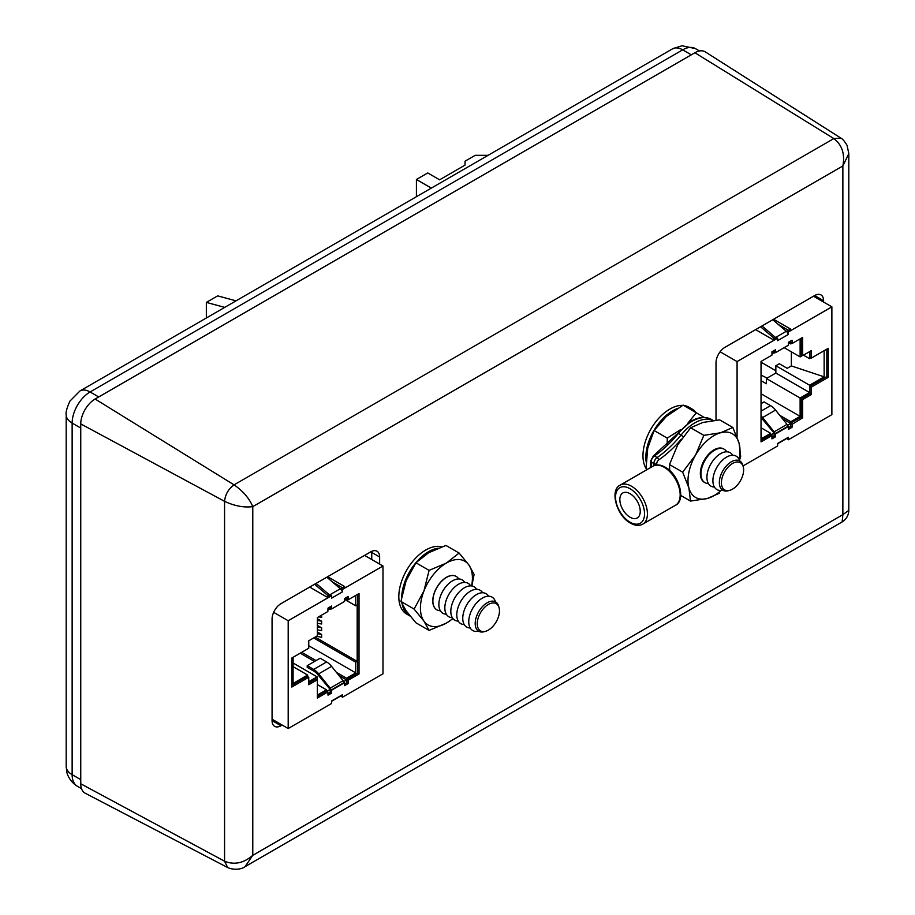 <?xml version="1.0" encoding="UTF-8"?>
<svg xmlns="http://www.w3.org/2000/svg" width="915" height="915" viewBox="0 0 915 915"><rect width="100%" height="100%" fill="white"/><g stroke="black" fill="none" stroke-linecap="round" stroke-linejoin="round"><path stroke-width="1.37" d="M672.525 48.838L681.961 45.75L695.377 48.587A25.391 14.663 120 0 0 682.682 49.845A20.313 11.723 60 0 0 672.525 48.838L79.937 390.968A20.313 11.723 60 0 1 90.093 391.975A25.391 14.663 120 0 0 72.136 423.073L72.136 774.662A20.313 11.723 0 0 1 66.189 766.37L66.189 414.781A20.313 11.723 0 0 0 72.136 423.073L80.749 428.048L80.749 779.637L72.136 774.662A25.391 14.663 120 0 0 77.398 786.282L81.515 788.661M691.305 54.82L98.706 396.95L90.093 391.975L682.682 49.845L691.305 54.82M815.677 297.501L815.677 296.128A12.593 7.274 120 0 0 815.631 295.053M371.742 559.511L371.742 552.431A12.593 7.274 120 0 0 371.684 551.356M272.11 721.672A12.593 7.274 120 0 0 273.07 721.18L274.26 720.494M227.652 867.534L224.564 861.209C234.217 865.167 243.619 863.211 252.78 855.331L842.864 514.642L848.811 510.376L848.811 153.629L847.096 145.416C844.591 141.253 842.509 138.805 840.874 138.096L705.293 51.892A20.313 11.723 120 0 0 694.897 52.75L95.114 399.031A20.313 11.723 120 0 0 80.749 423.908L80.749 783.789A20.313 11.723 120 0 0 85.209 793.225L227.652 867.534C232.113 869.822 240.942 870.005 245.083 866.642L252.78 855.331L252.78 506.635C249.28 498.343 243.035 491.081 234.068 484.859L95.114 399.031M245.083 866.642L842.143 521.927L842.864 514.642L842.864 165.947C845.105 154.086 842.097 144.959 833.851 138.577L840.874 138.096M80.749 783.789L224.564 861.209L224.564 501.329C225.284 494.42 228.453 488.93 234.068 484.859L833.851 138.577L694.897 52.75M823.58 302.064L823.58 300.68A12.593 7.274 120 0 0 820.972 294.916A12.593 7.274 120 0 0 814.67 295.545L724.909 347.368A12.593 7.274 120 0 0 716.01 362.798L716.01 420.202M379.634 564.075L379.634 556.995A12.593 7.274 120 0 0 377.026 551.23A12.593 7.274 120 0 0 370.735 551.848L280.962 603.683A12.593 7.274 120 0 0 272.064 619.1L272.064 720.597A12.593 7.274 120 0 0 274.672 726.361A12.593 7.274 120 0 0 280.962 725.744L282.163 725.046M80.749 423.908L224.564 501.329C234.446 505.984 243.847 507.745 252.78 506.635L842.864 165.947L848.811 153.629M761.028 440.229L770.544 434.739L771.951 435.563L761.028 441.865L761.028 361.425L771.951 355.123L771.951 351.806L775.543 349.736L775.543 352.63L788.467 345.172L788.467 342.267L792.058 340.197L792.196 343.434L802.684 337.383L802.684 355.626L811.296 350.651L811.296 358.108L828.247 348.329L828.247 377.346L811.296 387.137L811.296 394.594L802.684 399.569L802.684 417.812L792.196 424.286L782.428 418.635M788.467 427.717L790.652 426.447L792.058 427.271L788.467 429.341L788.467 426.436L775.543 433.904L775.543 436.798L771.951 438.88L771.951 435.563M771.951 437.244L774.124 435.986L774.124 433.081L770.899 434.957M775.543 436.798L774.124 435.986M788.467 426.436L788.101 426.23A4.026 2.322 -120 0 0 787.037 424.377L775.554 410.08L762.63 417.549L774.113 431.846A4.026 2.322 60 0 1 775.177 433.687L788.101 426.23M790.652 426.447L790.652 423.553L787.655 425.281M792.196 424.286L792.058 427.271M792.058 424.366L790.652 423.553M824.14 350.697L824.14 376.843L809.603 385.238L809.603 392.535L800.122 398.014L800.122 416.336L790.789 421.724L790.789 423.05L801.277 417L802.684 417.812M790.789 423.05L792.196 423.862M801.277 417L801.277 398.757L802.684 399.569M801.277 398.757L809.889 393.782L811.296 394.594M809.889 393.782L809.889 386.313L811.296 387.137M809.889 386.313L826.84 376.534L828.247 377.346M826.84 376.534L826.84 349.141M809.889 351.463L809.889 357.296L811.296 358.108M801.277 338.195L801.277 354.803L802.684 355.626M792.196 343.434L790.789 342.622L790.789 343.949L791.944 343.285M788.467 343.548L790.652 342.29L790.652 341.009M790.652 342.29L792.058 343.102M775.543 352.63L775.177 352.424A4.026 2.322 60 0 1 774.708 352.87A4.026 2.322 60 0 1 774.113 353.053L771.951 353.247M743.026 465.941L777.624 445.96L777.624 443.478L788.387 437.256A4.484 2.585 60 0 1 787.792 437.885L777.624 443.752M770.682 434.831L770.682 433.333L761.486 438.64L761.028 428.209M761.028 371.822L761.486 361.162M771.951 353.087L774.124 351.818L774.124 350.548M800.122 338.859L800.122 356.884L802.501 355.512M809.603 351.623L809.603 358.703L810.965 357.914M824.14 376.843L791.361 365.92L787.197 368.322L779.306 363.758L775.851 365.748L775.851 373.046L766.37 378.524L766.37 383.751L761.028 380.663M800.122 416.336L761.028 393.77M766.37 378.524L800.122 398.014M809.603 385.238L775.851 365.748M791.361 365.92L791.361 351.818M803.473 355.169L809.603 358.703M800.122 356.884L784.155 347.666M775.851 370.735L761.486 362.443M761.028 415.765A14.183 8.189 60 0 1 762.63 417.549M774.124 433.081L761.92 418.544A12.192 7.034 -120 0 0 761.028 417.515M761.028 411.132L770.544 405.642A14.183 8.189 60 0 1 775.554 410.08M770.544 405.642L764.071 401.902L761.028 403.664M775.851 373.046L809.603 392.535M767.125 378.089L761.028 375.081M790.789 421.724L779.82 415.387M761.486 428.026L770.682 433.333M789.279 343.079L790.789 343.949M762.023 325.946L775.52 337.498A4.484 2.585 60 0 1 775.691 337.646M773.598 319.255L790.571 329.057L786.98 331.138L786.98 331.973A4.484 2.585 -120 0 0 786.294 331.276L772.786 319.724M786.98 331.973A4.484 2.585 60 0 1 788.387 334.433L777.624 340.654L777.624 338.161L776.217 337.349L772.626 339.431L755.641 329.629M786.98 438.342L788.387 439.749L831.872 414.644L831.872 306.845L788.387 331.951L788.387 334.433M788.387 437.256L788.387 439.749M813.481 296.231L831.872 306.845M786.98 331.138L788.387 331.951M777.624 338.161L737.078 361.574L737.078 437.141M737.078 361.574L720.105 351.772M778.379 324.505L788.421 330.304M774.262 338.481L760.582 326.769M348.112 599.828L359.023 593.526L359.023 673.955L348.112 680.257L348.112 683.574L344.52 685.644L344.52 682.75L331.596 690.207L331.596 693.113L328.005 695.183L327.856 691.946L317.379 698.008L317.379 679.765L308.755 684.729L308.755 677.272L291.805 687.051L291.805 658.034L308.755 648.243L308.755 640.786L317.379 635.811L317.379 617.568L327.856 611.517L328.005 608.109L331.596 606.039L331.596 608.944L344.52 601.475L344.52 598.582L348.112 596.5L348.112 599.828L346.705 599.005L346.705 597.323M331.596 608.944L331.23 608.738A4.026 2.322 60 0 1 330.761 609.173A4.026 2.322 60 0 1 330.166 609.356L328.005 609.55M291.805 685.427L307.349 676.46L308.755 677.272M308.755 683.105L315.972 678.941L317.379 679.765M317.379 696.372L326.449 691.134L326.449 689.807L317.379 695.045M327.856 691.946L326.449 691.134M328.005 693.559L330.189 692.3L330.189 689.395L326.815 691.34M331.596 693.113L330.189 692.3M344.52 682.75L344.154 682.533A4.026 2.322 -120 0 0 343.102 680.691L331.607 666.394L318.683 673.852L330.166 688.149A4.026 2.322 60 0 1 331.23 690.001L344.154 682.533M344.52 684.02L346.705 682.762L348.112 683.574M346.705 682.762L346.705 679.445L348.112 680.257M346.705 679.445L357.616 673.143L359.023 673.955M357.616 673.143L357.616 594.338M329.743 595.116A4.484 2.585 -120 0 0 329.56 594.967L340.334 588.745A4.484 2.585 60 0 1 341.032 589.443A4.484 2.585 60 0 1 342.439 591.902L331.665 598.124L331.665 595.631L288.191 620.736L288.191 728.534L331.665 703.429L331.665 700.947L342.439 694.725A4.484 2.585 60 0 1 341.833 695.354L331.665 701.222M344.52 599.851L346.556 598.673L346.556 600.423L347.849 599.668M355.752 595.413L355.752 605.81L357.182 604.975L357.182 661.362L355.752 662.197L355.752 672.891L346.556 678.198L346.556 679.937L343.708 681.583M328.005 609.39L330.189 608.132L330.189 606.851M317.116 679.605L317.116 676.871L308.755 681.698M307.634 676.62L307.634 675.053L293.097 683.448L293.097 657.29M340.334 588.745L326.838 577.193M316.064 583.415L329.56 594.967M317.379 632.002L321.634 634.461L317.379 633.672M316.476 636.325L321.634 637.275L321.634 634.461M317.379 625.368L321.634 627.827L317.379 627.038M317.379 629.863L321.634 630.641L321.634 627.827M317.379 618.734L321.634 621.182L317.379 620.404M317.379 623.229L321.634 624.007L321.634 621.182M318.66 616.824L321.634 617.373L321.634 615.109M357.182 661.362L315.149 637.092M293.097 666.658L307.634 675.053M317.116 676.871L293.097 663.009M344.978 599.588L355.752 605.81M355.752 662.197L313.708 637.927M345.047 599.554L346.556 600.423M346.556 678.198L336.365 672.319M316.041 660.584L301.721 652.315M308.755 645.761L355.752 672.891M317.379 684.569L326.449 689.807M318.683 673.852A14.183 8.189 -120 0 0 313.673 669.414L326.598 661.945A14.183 8.189 60 0 1 331.607 666.394M326.598 661.945L320.136 658.217L307.211 665.674L313.673 669.414M330.189 689.395L317.974 674.858A12.192 7.034 -120 0 0 313.673 671.038L307.211 667.31L307.211 665.674M346.556 679.937L338.985 675.567M314.531 661.454L300.212 653.184M342.439 694.725L342.439 697.219L382.985 673.806L382.985 566.008L342.439 589.42L341.032 588.608L344.623 586.526L327.639 576.725M341.032 589.443L341.032 588.608M342.439 589.42L342.439 591.902M309.693 587.098L326.666 596.9L330.258 594.819L331.665 595.631M328.313 595.951L314.623 584.239M332.419 581.974L342.462 587.773M272.064 719.224L288.191 728.534M288.191 620.736L273.642 612.341M342.439 697.219L341.032 695.812M364.593 555.394L382.985 566.008M630.046 493.688A14.423 8.327 -120 0 0 622.829 492.968A14.423 8.327 -120 0 0 620.622 504.531A14.423 8.327 -120 0 0 630.046 517.238A14.423 8.327 -120 0 0 637.252 517.947A14.423 8.327 -120 0 0 639.471 506.395A14.423 8.327 -120 0 0 630.046 493.688M713.185 420.523A38.693 22.337 -60 0 0 694.748 422.913A38.693 22.337 -60 0 0 681.103 434.991L678.381 433.424A86.548 49.97 -60 0 1 654.397 455.967L657.13 457.546A86.548 49.97 120 0 0 681.103 434.991L683.253 436.855M681.32 439.166A88.583 51.148 -60 0 1 658.708 459.948A3.042 1.761 120 0 0 656.764 463.55L654.042 465.666C657.37 464.363 661.099 464.889 665.239 467.21C679.079 474.45 686.284 500.379 675.499 505.252A22.543 13.016 -120 0 0 678.953 487.18A22.543 13.016 -120 0 0 664.233 467.313A22.543 13.016 -120 0 0 653.882 465.746M656.764 464.088L653.882 465.689L653.882 463.55L651.16 461.972L651.16 467.233M677.649 433.619L678.381 433.424A38.693 22.337 120 0 1 692.014 421.335A38.693 22.337 120 0 1 711.367 419.425C705.534 416.279 698.74 416.874 691.008 421.232L653.379 455.876A2.036 1.052 55.4 0 1 654.397 455.967A5.078 2.928 120 0 0 651.16 461.972A2.036 1.178 0 0 1 650.565 461.137L650.565 467.576M704.264 417.446L683.173 405.116L666.314 416.474L654.099 430.519L667.264 438.113L667.195 444.45M680.588 429.65L667.264 438.113M696.338 412.711L687.748 423.336M646.024 468.56L647.397 469.406L646.024 468.56L647.74 448.201L654.099 430.519M669.494 464.546L677.752 444.804L690.653 427.751L702.846 422.467L719.67 419.882L732.835 427.477L720.654 432.749L703.818 435.346L695.56 455.087L682.659 472.151L669.494 464.546L669.711 470.539M739.023 459.284A36.76 21.228 120 0 0 739.126 458.792A36.76 21.228 120 0 0 739.091 443.283L732.835 427.477M739.309 460.725L740.693 456.402L739.091 443.283A36.76 21.228 120 0 0 720.654 432.749A36.76 21.228 120 0 0 695.56 455.087A36.76 21.228 120 0 0 688.904 487.947L690.505 501.077L680.726 495.427M723.937 449.082A19.295 11.14 120 0 0 710.738 452.193A19.295 11.14 120 0 0 700.81 469.189A19.295 11.14 120 0 0 700.741 469.509A19.295 11.14 120 0 0 704.653 482.491M703.818 435.346L690.653 427.751M682.659 472.151L688.904 487.947A36.76 21.228 120 0 0 707.329 498.481L719.522 493.196M690.505 501.077L707.329 498.481A36.76 21.228 120 0 0 721.02 490.463M429.089 570.377L423.908 591.056A36.76 21.228 120 0 0 420.42 608.075A36.76 21.228 120 0 0 423.908 621.068L429.089 630.412L415.925 622.806L406.1 610.785L400.919 601.452L406.1 580.773L415.925 562.771L428.609 552.763L445.937 545.443L459.113 553.037L446.417 563.045L429.089 570.377L415.925 562.771M471.843 585.966L474.119 574.391L468.938 565.058A36.76 21.228 120 0 0 446.417 563.045A36.76 21.228 120 0 0 423.908 591.056L414.083 609.058L423.908 621.068A36.76 21.228 120 0 0 446.417 623.081L452.994 618.643M456.128 576.393A19.295 11.14 120 0 0 443.169 579.641A19.295 11.14 120 0 0 433.172 596.957A19.295 11.14 120 0 0 432.772 600.938A19.295 11.14 120 0 0 436.832 609.813M433.435 596.283A14.091 8.132 -60 0 1 433.504 595.436M442.014 580.693A14.091 8.132 -60 0 1 442.723 580.213M471.614 585.932A36.76 21.228 120 0 0 468.938 565.058L459.113 553.037M414.083 609.058L400.919 601.452M429.089 630.412L446.417 623.081A36.76 21.228 120 0 0 452.845 618.449M646.013 468.308A38.087 21.983 -60 0 1 642.971 455.704A38.087 21.983 -60 0 1 682.624 405.402M683.848 405.505A38.087 21.983 -60 0 1 688.938 407.175L691.82 408.833A38.087 21.983 -60 0 1 695.812 412.413M646.116 461.618A38.087 21.983 -60 0 1 645.841 457.363A38.087 21.983 -60 0 1 677.02 408.662M686.73 407.164A38.087 21.983 -60 0 1 691.82 408.833M646.939 469.67A38.087 21.983 -60 0 1 646.276 468.72M410.126 616.07A38.087 21.983 -60 0 1 409.565 615.761L406.695 614.102A38.087 21.983 -60 0 1 398.814 596.671A38.087 21.983 -60 0 1 413.591 560.38A38.087 21.983 -60 0 1 441.705 546.861M401.719 596.557A38.087 21.983 -60 0 1 438.194 548.188M409.565 615.761A38.087 21.983 -60 0 1 402.28 604.529M708.416 483.578A19.295 11.14 -60 0 1 703.784 462.613L704.115 461.915A13.37 7.72 -60 0 1 705.854 458.907L706.288 458.266A19.295 11.14 -60 0 1 712.762 451.404A19.295 11.14 -60 0 1 726.762 451.804M703.784 462.613A19.295 11.14 -60 0 1 706.288 458.266M714.386 487.032A19.295 11.14 -60 0 1 709.754 466.055L710.086 465.369A13.37 7.72 -60 0 1 711.824 462.361L712.259 461.72A19.295 11.14 -60 0 1 718.744 454.858A19.295 11.14 -60 0 1 732.732 455.247M709.754 466.055A19.295 11.14 -60 0 1 712.259 461.72M722.724 490.188A19.295 11.14 -60 0 1 715.724 469.509L716.068 468.812A13.37 7.72 -60 0 1 717.795 465.804L718.229 465.175A19.295 11.14 -60 0 1 724.714 458.312A19.295 11.14 -60 0 1 739.64 460.885M715.724 469.509A19.295 11.14 -60 0 1 718.229 465.175M729.701 490.349L728.283 490.737A16.916 9.768 -60 0 1 721.832 472.678L722.038 472.266A13.37 7.72 -60 0 1 723.776 469.258L724.028 468.88A16.916 9.768 -60 0 1 729.724 462.853A16.916 9.768 -60 0 1 742.9 465.426L743.266 466.844A15.715 9.07 -60 0 1 734.013 488.164A15.715 9.07 -60 0 1 729.701 490.349A15.715 9.07 -60 0 1 721.432 481.931A15.715 9.07 -60 0 1 731.028 464.465A15.715 9.07 -60 0 1 743.266 466.844M721.832 472.678A16.916 9.768 -60 0 1 724.028 468.88M440.355 610.751A19.295 11.14 -60 0 1 435.712 589.775A19.295 11.14 -60 0 1 438.228 585.44A19.295 11.14 -60 0 1 446.531 577.376A19.295 11.14 -60 0 1 458.701 578.966M446.326 614.194A19.295 11.14 -60 0 1 441.693 593.229A19.295 11.14 -60 0 1 444.198 588.883A19.295 11.14 -60 0 1 452.513 580.831A19.295 11.14 -60 0 1 464.671 582.42M452.296 617.648A19.295 11.14 -60 0 1 447.664 596.671A19.295 11.14 -60 0 1 450.169 592.337A19.295 11.14 -60 0 1 458.484 584.273A19.295 11.14 -60 0 1 470.642 585.863M458.278 621.091A19.295 11.14 -60 0 1 453.646 600.126A19.295 11.14 -60 0 1 456.15 595.791A19.295 11.14 -60 0 1 464.465 587.727A19.295 11.14 -60 0 1 476.624 589.317M464.248 624.545A19.295 11.14 -60 0 1 459.616 603.58A19.295 11.14 -60 0 1 462.121 599.233A19.295 11.14 -60 0 1 470.436 591.17A19.295 11.14 -60 0 1 482.594 592.76M470.219 627.999A19.295 11.14 -60 0 1 465.586 607.022A19.295 11.14 -60 0 1 468.091 602.688A19.295 11.14 -60 0 1 476.406 594.624A19.295 11.14 -60 0 1 488.576 596.214M478.568 631.156A19.295 11.14 -60 0 1 471.568 610.477A19.295 11.14 -60 0 1 474.073 606.13A19.295 11.14 -60 0 1 482.388 598.078A19.295 11.14 -60 0 1 495.484 601.853M485.533 631.316L484.126 631.705A16.916 9.768 -60 0 1 477.676 613.645A16.916 9.768 -60 0 1 479.872 609.836A16.916 9.768 -60 0 1 487.157 602.768A16.916 9.768 -60 0 1 498.732 606.393L499.11 607.812A15.715 9.07 -60 0 1 488.358 630.103A15.715 9.07 -60 0 1 485.533 631.316A15.715 9.07 -60 0 1 477.344 621.994A15.715 9.07 -60 0 1 488.358 604.449A15.715 9.07 -60 0 1 499.11 607.812M477.676 613.645L477.87 613.233A13.37 7.72 -60 0 1 479.609 610.225L479.872 609.836M471.568 610.477L471.9 609.779A13.37 7.72 -60 0 1 473.638 606.771L474.073 606.13M465.586 607.022L465.929 606.325A13.37 7.72 -60 0 1 467.656 603.328L468.091 602.688M459.616 603.58L459.948 602.882A13.37 7.72 -60 0 1 461.686 599.874L462.121 599.233M453.646 600.126L453.977 599.428A13.37 7.72 -60 0 1 455.716 596.42L456.15 595.791M447.664 596.671L447.995 595.985A13.37 7.72 -60 0 1 449.734 592.977L450.169 592.337M441.693 593.229L442.025 592.531A13.37 7.72 -60 0 1 443.764 589.523L444.198 588.883M435.712 589.775L436.055 589.077A13.37 7.72 -60 0 1 437.782 586.08L438.228 585.44M236.036 300.841L217.656 295.865L206.344 302.396L206.344 317.985M224.735 307.371L206.344 302.396M488.095 155.321L475.217 155.321L465.037 161.2L465.037 165.112L439.6 179.809L427.717 172.946L416.416 179.477L416.416 196.714M431.331 188.09L416.416 179.477M371.742 552.431L379.634 556.995M273.07 721.18L280.962 725.744M815.677 296.128L823.58 300.68M774.113 431.846L787.037 424.377M775.52 337.498L786.294 331.276M330.166 688.149L343.102 680.691M631.487 486.22A22.543 13.016 60 0 1 646.207 506.087A22.543 13.016 60 0 1 642.753 524.158C639.242 526.079 635.147 525.748 630.469 523.14C616.63 515.9 609.424 489.971 620.21 485.11A22.543 13.016 60 0 1 631.487 486.22M630.046 522.213A20.519 11.849 -120 0 0 644.549 513.83A20.519 11.849 -120 0 0 630.046 488.713A20.519 11.849 -120 0 0 615.543 497.085A20.519 11.849 -120 0 0 630.046 522.213M656.764 463.55A2.036 1.178 0 0 1 653.882 463.55A5.078 2.928 -60 0 1 657.13 457.546A2.036 1.052 55.4 0 1 658.708 459.948M79.937 390.968L69.952 401.09C66.886 407.873 65.628 412.436 66.189 414.781M66.189 766.37L66.784 771.745C66.829 773.049 69.06 781.17 77.398 786.282M695.377 48.587L699.495 50.966M842.143 521.939C846.375 519.205 848.605 515.351 848.811 510.376M775.325 352.515L774.708 352.87M330.761 609.173L331.379 608.818M642.753 524.158L675.499 505.252M713.254 420.511L711.367 419.425M620.21 485.11L654.477 465.312M650.565 461.137L653.379 455.876"/></g></svg>
